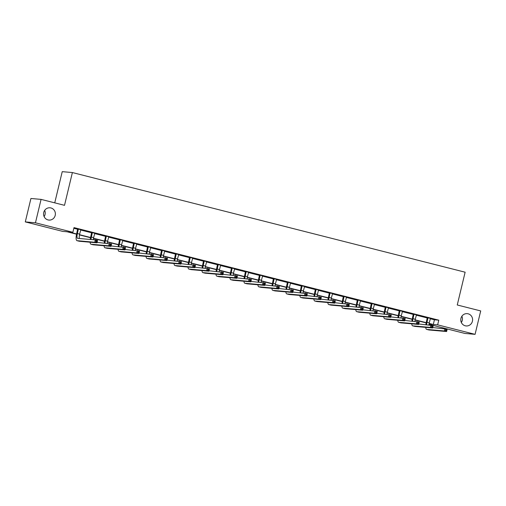 <?xml version="1.0" encoding="UTF-8"?>
<svg xmlns="http://www.w3.org/2000/svg" width="506" height="506" viewBox="0 0 506 506"><rect width="100%" height="100%" fill="white"/><g stroke="black" fill="none" stroke-linecap="round" stroke-linejoin="round"><path stroke-width="0.76" d="M44.667 210.363A6.173 5.914 -84.9 0 1 44.117 216.6M55.205 215.392A6.173 5.914 -84.9 0 1 48.924 220.078A6.173 5.914 -84.9 0 1 43.731 212.476A6.173 5.914 -84.9 0 1 50.012 207.789A6.173 5.914 -84.9 0 1 55.205 215.392M461.883 316.231A6.173 5.914 -84.9 0 1 461.333 322.467M472.421 321.253A6.173 5.914 -84.9 0 1 466.14 325.946A6.173 5.914 -84.9 0 1 460.947 318.344A6.173 5.914 -84.9 0 1 467.228 313.65A6.173 5.914 -84.9 0 1 472.421 321.253M54.743 202.849L62.232 171.654L72.383 172.552L465.128 272.203L457.26 304.985L480.7 310.931L475.077 334.346L464.925 333.448L428.974 324.327M76.551 234.183L67.077 231.78L62.725 231.394L25.3 221.9L35.452 222.798L72.877 232.292L68.531 231.906L76.602 233.955M35.452 222.798L41.075 199.383L30.923 198.485L25.3 221.9M95.153 233.304L91.656 232.532M95.128 233.411L94.742 233.317M123.122 240.401L119.625 239.629M123.097 240.508L122.711 240.413M151.092 247.504L147.594 246.726M151.066 247.605L150.68 247.51M179.067 254.6L175.563 253.822M179.035 254.701L178.65 254.607M207.036 261.697L203.532 260.919M207.011 261.804L206.619 261.703M235.005 268.794L231.501 268.016M234.98 268.901L234.588 268.8M262.975 275.89L259.47 275.112M262.949 275.998L262.557 275.896M290.944 282.987L287.44 282.209M290.918 283.094L290.533 282.993M318.913 290.083L315.415 289.305M318.888 290.191L318.502 290.09M346.882 297.18L343.384 296.402M346.857 297.288L346.471 297.186M374.851 304.277L371.353 303.499M374.826 304.384L374.44 304.283M402.82 311.373L399.323 310.602M402.795 311.481L402.409 311.38M430.789 318.47L427.292 317.698M430.764 318.578L430.378 318.476M73.838 228.288L77.709 229.269M80.618 230.009L91.694 232.817M94.609 233.557L105.678 236.365M108.594 237.105L119.663 239.914M122.578 240.654L133.647 243.462M136.563 244.202L147.632 247.01M150.548 247.75L161.616 250.559M164.532 251.299L175.601 254.107M178.517 254.847L189.586 257.655M192.501 258.395L203.57 261.204M206.486 261.944L217.555 264.752M220.471 265.492L231.539 268.3M234.455 269.04L245.524 271.849M248.44 272.589L259.508 275.397M262.424 276.137L273.493 278.945M276.409 279.685L287.478 282.5M290.393 283.233L301.468 286.048M304.378 286.782L315.453 289.596M318.363 290.33L329.438 293.145M332.347 293.885L343.422 296.693M346.332 297.433L357.407 300.241M360.316 300.981L371.391 303.79M374.307 304.53L385.376 307.338M388.292 308.078L399.36 310.886M402.276 311.626L413.345 314.435M416.261 315.175L427.33 317.983M430.245 318.723L434.426 319.786L438.778 320.165L74.002 227.611L72.877 232.292M416.805 314.922L413.307 314.15M416.78 315.029L416.394 314.928M388.836 307.825L385.338 307.047M388.81 307.933L388.425 307.831M360.867 300.728L357.369 299.95M360.841 300.836L360.455 300.735M332.897 293.632L329.4 292.854M332.872 293.739L332.486 293.638M304.928 286.535L301.424 285.757M304.903 286.643L304.517 286.541M276.959 279.438L273.455 278.661M276.934 279.546L276.548 279.445M248.99 272.342L245.486 271.564M248.965 272.449L248.572 272.348M221.021 265.245L217.517 264.467M220.995 265.353L220.603 265.252M193.052 258.149L189.548 257.371M193.026 258.25L192.634 258.155M165.076 251.052L161.578 250.274M165.051 251.153L164.665 251.058M137.107 243.949L133.609 243.177M137.082 244.056L136.696 243.962M109.138 236.852L105.64 236.081M109.113 236.96L108.727 236.865M81.169 229.756L77.671 228.984M81.143 229.863L80.758 229.768M41.075 199.383L64.515 205.328L72.383 172.552M438.778 320.165L437.652 324.852L475.077 334.346M429.006 324.087L431.846 324.34L429.088 323.638M426.172 322.898L415.097 320.089M412.188 319.349L401.113 316.541M398.203 315.801L387.128 312.993M384.218 312.253L373.143 309.444M370.234 308.704L359.159 305.896M356.249 305.156L345.174 302.348M342.265 301.608L331.19 298.793M328.28 298.059L317.205 295.245M314.296 294.511L303.22 291.696M300.311 290.963L289.236 288.148M286.326 287.414L275.251 284.6M272.342 283.866L261.267 281.051M258.357 280.318L247.282 277.503M244.373 276.769L233.298 273.955M230.388 273.215L219.313 270.406M216.397 269.666L205.328 266.858M202.413 266.118L191.344 263.31M188.428 262.57L177.359 259.761M174.444 259.021L163.375 256.213M160.459 255.473L149.39 252.665M146.474 251.925L135.399 249.116M132.49 248.376L121.415 245.568M118.505 244.828L107.43 242.02M104.521 241.28L93.446 238.471M90.536 237.731L79.461 234.923M429.132 323.41L433.3 324.466L437.652 324.852M79.505 234.695L90.587 237.504M93.49 238.244L104.571 241.052M107.474 241.792L118.556 244.6M121.465 245.34L132.54 248.149M135.45 248.889L146.525 251.697M149.434 252.437L160.51 255.245M163.419 255.985L174.494 258.794M177.404 259.534L188.479 262.342M191.388 263.082L202.463 265.89M205.373 266.63L216.448 269.439M219.357 270.179L230.432 272.987M233.342 273.727L244.417 276.535M247.326 277.275L258.402 280.09M261.311 280.824L272.386 283.638M275.296 284.372L286.371 287.187M289.28 287.92L300.362 290.735M303.265 291.469L314.346 294.283M317.249 295.017L328.331 297.832M331.234 298.565L342.315 301.38M345.218 302.114L356.3 304.928M359.203 305.662L370.284 308.477M373.188 309.21L384.269 312.025M387.172 312.759L398.254 315.573M401.163 316.307L412.238 319.122M415.148 319.855L426.223 322.67M434.426 319.786L433.3 324.466M427.975 317.755L427.02 322.252A4.82 1.36 -75.8 0 0 426.634 324.694M430.448 318.382L429.259 322.822A4.82 1.36 -75.8 0 0 428.905 324.89M425.875 324.624A7.229 2.043 104.2 0 1 426.33 322.189L427.273 317.578M432.75 327.54L447.19 329.191L446.627 331.531L428.943 329.969A7.229 2.043 104.2 0 1 428.854 329.95A7.229 2.043 104.2 0 1 428.765 329.918M446.482 330.69L446.703 329.754L445.811 329.526L445.584 330.462L446.482 330.69L446.627 331.531L444.388 330.962L426.703 329.4A7.229 2.043 104.2 0 1 426.609 329.381A7.229 2.043 104.2 0 1 425.755 327.376M445.584 330.462L444.388 330.962L444.951 328.622L445.811 329.526M428.019 318.078L427.336 318.021M446.703 329.754L447.19 329.191M413.99 314.207L413.035 318.704A4.82 1.36 -75.8 0 0 412.649 321.146M416.463 314.833L415.274 319.273A4.82 1.36 -75.8 0 0 414.92 321.342M411.89 321.076A7.229 2.043 104.2 0 1 412.346 318.641L413.288 314.03M418.766 323.992L433.206 325.643L432.643 327.983L414.958 326.421A7.229 2.043 104.2 0 1 414.869 326.402A7.229 2.043 104.2 0 1 414.781 326.37M432.497 327.142L432.719 326.206L431.82 325.978L431.599 326.914L432.497 327.142L432.643 327.983L430.404 327.414L412.719 325.851A7.229 2.043 104.2 0 1 412.624 325.832A7.229 2.043 104.2 0 1 411.77 323.827M431.599 326.914L430.404 327.414L430.96 325.073L431.82 325.978M414.034 314.53L413.351 314.473M432.719 326.206L433.206 325.643M400.006 310.659L399.051 315.156A4.82 1.36 -75.8 0 0 398.665 317.597M402.479 311.285L401.29 315.725A4.82 1.36 -75.8 0 0 400.935 317.793M397.906 317.528A7.229 2.043 104.2 0 1 398.361 315.093L399.304 310.482M404.781 320.443L419.221 322.094L418.658 324.435L400.973 322.872A7.229 2.043 104.2 0 1 400.885 322.853A7.229 2.043 104.2 0 1 400.796 322.822M418.513 323.593L418.734 322.657L417.836 322.43L417.614 323.366L418.513 323.593L418.658 324.435L416.419 323.865L398.734 322.303A7.229 2.043 104.2 0 1 398.639 322.284A7.229 2.043 104.2 0 1 397.786 320.279M417.614 323.366L416.419 323.865L416.976 321.525L417.836 322.43M400.05 310.981L399.367 310.924M418.734 322.657L419.221 322.094M386.021 307.11L385.066 311.607A4.82 1.36 -75.8 0 0 384.68 314.049M388.488 307.737L387.305 312.177A4.82 1.36 -75.8 0 0 386.951 314.245M383.921 313.979A7.229 2.043 104.2 0 1 384.377 311.544L385.319 306.933M390.796 316.895L405.236 318.546L404.673 320.886L386.989 319.324A7.229 2.043 104.2 0 1 386.9 319.305A7.229 2.043 104.2 0 1 386.812 319.273M404.528 320.045L404.749 319.109L403.851 318.881L403.63 319.817L404.528 320.045L404.673 320.886L402.428 320.317L384.75 318.755A7.229 2.043 104.2 0 1 384.655 318.736A7.229 2.043 104.2 0 1 383.795 316.731M403.63 319.817L402.428 320.317L402.991 317.977L403.851 318.881M386.065 307.433L385.382 307.376M404.749 319.109L405.236 318.546M372.036 303.562L371.081 308.059A4.82 1.36 -75.8 0 0 370.696 310.494M374.503 304.188L373.32 308.628A4.82 1.36 -75.8 0 0 372.966 310.697M369.937 310.431A7.229 2.043 104.2 0 1 370.392 307.996L371.334 303.385M376.812 313.347L391.252 314.998L390.689 317.338L373.004 315.776A7.229 2.043 104.2 0 1 372.916 315.757A7.229 2.043 104.2 0 1 372.827 315.725M390.543 316.497L390.765 315.561L389.867 315.333L389.645 316.269L390.543 316.497L390.689 317.338L388.444 316.769L370.765 315.206A7.229 2.043 104.2 0 1 370.67 315.187A7.229 2.043 104.2 0 1 369.81 313.182M389.645 316.269L388.444 316.769L389.006 314.428L389.867 315.333M372.081 303.885L371.398 303.821M390.765 315.561L391.252 314.998M358.052 300.014L357.097 304.511A4.82 1.36 -75.8 0 0 356.711 306.946M360.519 300.64L359.336 305.08A4.82 1.36 -75.8 0 0 358.982 307.148M355.952 306.883A7.229 2.043 104.2 0 1 356.407 304.448L357.35 299.837M362.821 309.798L377.267 311.449L376.704 313.79L359.02 312.227A7.229 2.043 104.2 0 1 358.931 312.208A7.229 2.043 104.2 0 1 358.843 312.177M376.553 312.948L376.78 312.012L375.882 311.785L375.661 312.721L376.553 312.948L376.704 313.79L374.459 313.22L356.781 311.658A7.229 2.043 104.2 0 1 356.686 311.639A7.229 2.043 104.2 0 1 355.826 309.634M375.661 312.721L374.459 313.22L375.022 310.88L375.882 311.785M358.096 300.336L357.407 300.273M376.78 312.012L377.267 311.449M344.067 296.465L343.106 300.962A4.82 1.36 -75.8 0 0 342.726 303.398M346.534 297.092L345.351 301.532A4.82 1.36 -75.8 0 0 344.997 303.6M341.967 303.334A7.229 2.043 104.2 0 1 342.423 300.899L343.365 296.288M348.836 306.25L363.283 307.901L362.72 310.241L345.035 308.679A7.229 2.043 104.2 0 1 344.947 308.66A7.229 2.043 104.2 0 1 344.858 308.628M362.568 309.4L362.796 308.464L361.898 308.236L361.676 309.172L362.568 309.4L362.72 310.241L360.474 309.672L342.796 308.11A7.229 2.043 104.2 0 1 342.701 308.091A7.229 2.043 104.2 0 1 341.841 306.086M361.676 309.172L360.474 309.672L361.037 307.332L361.898 308.236M344.112 296.788L343.422 296.725M362.796 308.464L363.283 307.901M330.083 292.917L329.121 297.414A4.82 1.36 -75.8 0 0 328.742 299.849M332.55 293.543L331.367 297.983A4.82 1.36 -75.8 0 0 331.013 300.052M327.983 299.786A7.229 2.043 104.2 0 1 328.438 297.351L329.381 292.74M334.852 302.702L349.298 304.353L348.735 306.693L331.05 305.131A7.229 2.043 104.2 0 1 330.956 305.112A7.229 2.043 104.2 0 1 330.867 305.08M348.583 305.852L348.811 304.916L347.913 304.688L347.692 305.624L348.583 305.852L348.735 306.693L346.49 306.124L328.811 304.561A7.229 2.043 104.2 0 1 328.717 304.542A7.229 2.043 104.2 0 1 327.856 302.537M347.692 305.624L346.49 306.124L347.053 303.783L347.913 304.688M330.127 293.24L329.438 293.176M348.811 304.916L349.298 304.353M316.098 289.369L315.137 293.866A4.82 1.36 -75.8 0 0 314.757 296.301M318.565 289.995L317.382 294.435A4.82 1.36 -75.8 0 0 317.028 296.503M313.998 296.238A7.229 2.043 104.2 0 1 314.454 293.803L315.396 289.192M320.867 299.154L335.307 300.804L334.751 303.145L317.066 301.576A7.229 2.043 104.2 0 1 316.971 301.563A7.229 2.043 104.2 0 1 316.882 301.532M334.599 302.303L334.827 301.367L333.928 301.14L333.707 302.076L334.599 302.303L334.751 303.145L332.505 302.575L314.827 301.013A7.229 2.043 104.2 0 1 314.732 300.994A7.229 2.043 104.2 0 1 313.872 298.989M333.707 302.076L332.505 302.575L333.068 300.235L333.928 301.14M316.142 289.691L315.453 289.628M334.827 301.367L335.307 300.804M302.114 285.82L301.152 290.317A4.82 1.36 -75.8 0 0 300.773 292.753M304.58 286.447L303.398 290.887A4.82 1.36 -75.8 0 0 303.043 292.955M300.014 292.689A7.229 2.043 104.2 0 1 300.469 290.254L301.412 285.643M306.883 295.605L321.323 297.256L320.766 299.596L303.081 298.028A7.229 2.043 104.2 0 1 302.986 298.015A7.229 2.043 104.2 0 1 302.898 297.983M320.614 298.755L320.842 297.819L319.944 297.591L319.722 298.527L320.614 298.755L320.766 299.596L318.521 299.027L300.842 297.465A7.229 2.043 104.2 0 1 300.747 297.446A7.229 2.043 104.2 0 1 299.887 295.441M319.722 298.527L318.521 299.027L319.084 296.687L319.944 297.591M302.158 286.143L301.468 286.08M320.842 297.819L321.323 297.256M288.129 282.272L287.168 286.769A4.82 1.36 -75.8 0 0 286.788 289.204M290.596 282.898L289.413 287.338A4.82 1.36 -75.8 0 0 289.059 289.407M286.029 289.141A7.229 2.043 104.2 0 1 286.485 286.706L287.427 282.095M292.898 292.057L307.338 293.708L306.775 296.048L289.097 294.479A7.229 2.043 104.2 0 1 289.002 294.467A7.229 2.043 104.2 0 1 288.913 294.435M306.63 295.207L306.857 294.271L305.959 294.043L305.732 294.979L306.63 295.207L306.775 296.048L304.536 295.479L286.858 293.916A7.229 2.043 104.2 0 1 286.763 293.897A7.229 2.043 104.2 0 1 285.903 291.892M305.732 294.979L304.536 295.479L305.099 293.138L305.959 294.043M288.173 282.595L287.484 282.531M306.857 294.271L307.338 293.708M274.144 278.724L273.183 283.221A4.82 1.36 -75.8 0 0 272.804 285.656M276.611 279.35L275.428 283.79A4.82 1.36 -75.8 0 0 275.068 285.858M272.045 285.593A7.229 2.043 104.2 0 1 272.5 283.158L273.442 278.547M278.914 288.509L293.353 290.159L292.791 292.5L275.112 290.931A7.229 2.043 104.2 0 1 275.017 290.918A7.229 2.043 104.2 0 1 274.929 290.887M292.645 291.658L292.873 290.722L291.975 290.495L291.747 291.431L292.645 291.658L292.791 292.5L290.552 291.93L272.867 290.362A7.229 2.043 104.2 0 1 272.778 290.349A7.229 2.043 104.2 0 1 271.918 288.338M291.747 291.431L290.552 291.93L291.114 289.59L291.975 290.495M274.189 279.046L273.499 278.983M292.873 290.722L293.353 290.159M260.16 275.175L259.198 279.673A4.82 1.36 -75.8 0 0 258.813 282.108M262.627 275.802L261.438 280.242A4.82 1.36 -75.8 0 0 261.083 282.31M258.06 282.044A7.229 2.043 104.2 0 1 258.515 279.609L259.458 274.998M264.929 284.96L279.369 286.611L278.806 288.951L261.128 287.383A7.229 2.043 104.2 0 1 261.033 287.37A7.229 2.043 104.2 0 1 260.944 287.338M278.661 288.11L278.888 287.174L277.99 286.946L277.762 287.882L278.661 288.11L278.806 288.951L276.567 288.382L258.882 286.813A7.229 2.043 104.2 0 1 258.794 286.801A7.229 2.043 104.2 0 1 257.933 284.789M277.762 287.882L276.567 288.382L277.13 286.042L277.99 286.946M260.204 275.498L259.515 275.435M278.888 287.174L279.369 286.611M246.175 271.627L245.214 276.124A4.82 1.36 -75.8 0 0 244.828 278.559M248.642 272.253L247.453 276.693A4.82 1.36 -75.8 0 0 247.099 278.762M244.075 278.496A7.229 2.043 104.2 0 1 244.531 276.061L245.473 271.45M250.944 281.412L265.384 283.063L264.821 285.403L247.143 283.834A7.229 2.043 104.2 0 1 247.048 283.822A7.229 2.043 104.2 0 1 246.96 283.79M264.676 284.562L264.904 283.626L264.005 283.398L263.778 284.334L264.676 284.562L264.821 285.403L262.582 284.834L244.898 283.265A7.229 2.043 104.2 0 1 244.809 283.252A7.229 2.043 104.2 0 1 243.949 281.241M263.778 284.334L262.582 284.834L263.145 282.493L264.005 283.398M246.22 271.95L245.53 271.886M264.904 283.626L265.384 283.063M232.191 268.079L231.229 272.576A4.82 1.36 -75.8 0 0 230.844 275.011M234.657 268.705L233.468 273.145A4.82 1.36 -75.8 0 0 233.114 275.213M230.091 274.948A7.229 2.043 104.2 0 1 230.546 272.513L231.489 267.902M236.96 277.864L251.4 279.514L250.837 281.855L233.158 280.286A7.229 2.043 104.2 0 1 233.064 280.273A7.229 2.043 104.2 0 1 232.975 280.242M250.691 281.013L250.919 280.077L250.021 279.85L249.793 280.786L250.691 281.013L250.837 281.855L248.598 281.285L230.913 279.717A7.229 2.043 104.2 0 1 230.825 279.704A7.229 2.043 104.2 0 1 229.964 277.693M249.793 280.786L248.598 281.285L249.161 278.945L250.021 279.85M232.229 268.401L231.546 268.338M250.919 280.077L251.4 279.514M218.206 264.53L217.245 269.028A4.82 1.36 -75.8 0 0 216.859 271.463M220.673 265.157L219.484 269.597A4.82 1.36 -75.8 0 0 219.13 271.665M216.106 271.399A7.229 2.043 104.2 0 1 216.562 268.964L217.504 264.353M222.975 274.315L237.415 275.966L236.852 278.306L219.174 276.738A7.229 2.043 104.2 0 1 219.079 276.725A7.229 2.043 104.2 0 1 218.99 276.693M236.707 277.465L236.934 276.529L236.036 276.301L235.809 277.237L236.707 277.465L236.852 278.306L234.613 277.737L216.929 276.168A7.229 2.043 104.2 0 1 216.84 276.156A7.229 2.043 104.2 0 1 215.98 274.144M235.809 277.237L234.613 277.737L235.176 275.397L236.036 276.301M218.244 264.853L217.561 264.79M236.934 276.529L237.415 275.966M204.222 260.982L203.26 265.479A4.82 1.36 -75.8 0 0 202.874 267.914M206.688 261.608L205.499 266.042A4.82 1.36 -75.8 0 0 205.145 268.117M202.122 267.851A7.229 2.043 104.2 0 1 202.577 265.416L203.52 260.805M208.991 270.767L223.431 272.418L222.868 274.758L205.189 273.189A7.229 2.043 104.2 0 1 205.094 273.177A7.229 2.043 104.2 0 1 205.006 273.145M222.722 273.917L222.944 272.981L222.052 272.753L221.824 273.689L222.722 273.917L222.868 274.758L220.629 274.189L202.944 272.62A7.229 2.043 104.2 0 1 202.855 272.607A7.229 2.043 104.2 0 1 201.995 270.596M221.824 273.689L220.629 274.189L221.192 271.849L222.052 272.753M204.26 261.305L203.576 261.241M222.944 272.981L223.431 272.418M190.237 257.434L189.276 261.931A4.82 1.36 -75.8 0 0 188.89 264.366M192.704 258.06L191.515 262.494A4.82 1.36 -75.8 0 0 191.16 264.568M188.137 264.296A7.229 2.043 104.2 0 1 188.586 261.868L189.535 257.257M195.006 267.219L209.446 268.869L208.883 271.21L191.205 269.641A7.229 2.043 104.2 0 1 191.11 269.628A7.229 2.043 104.2 0 1 191.021 269.597M208.738 270.368L208.959 269.432L208.067 269.205L207.839 270.141L208.738 270.368L208.883 271.21L206.644 270.64L188.959 269.072A7.229 2.043 104.2 0 1 188.871 269.059A7.229 2.043 104.2 0 1 188.011 267.048M207.839 270.141L206.644 270.64L207.207 268.3L208.067 269.205M190.275 257.756L189.592 257.693M208.959 269.432L209.446 268.869M176.246 253.885L175.291 258.383A4.82 1.36 -75.8 0 0 174.905 260.818M178.719 254.512L177.53 258.945A4.82 1.36 -75.8 0 0 177.176 261.02M174.146 260.748A7.229 2.043 104.2 0 1 174.602 258.319L175.55 253.708M181.021 263.67L195.461 265.321L194.899 267.661L177.214 266.093A7.229 2.043 104.2 0 1 177.125 266.08A7.229 2.043 104.2 0 1 177.037 266.048M194.753 266.82L194.974 265.884L194.083 265.656L193.855 266.592L194.753 266.82L194.899 267.661L192.66 267.092L174.975 265.524A7.229 2.043 104.2 0 1 174.886 265.511A7.229 2.043 104.2 0 1 174.026 263.5M193.855 266.592L192.66 267.092L193.222 264.752L194.083 265.656M176.29 254.208L175.607 254.145M194.974 265.884L195.461 265.321M162.262 250.337L161.306 254.828A4.82 1.36 -75.8 0 0 160.921 257.269M164.735 250.963L163.546 255.397A4.82 1.36 -75.8 0 0 163.191 257.472M160.162 257.2A7.229 2.043 104.2 0 1 160.617 254.771L161.559 250.154M167.037 260.122L181.477 261.773L180.914 264.113L163.229 262.544A7.229 2.043 104.2 0 1 163.141 262.532A7.229 2.043 104.2 0 1 163.052 262.5M180.768 263.272L180.99 262.336L180.098 262.108L179.87 263.044L180.768 263.272L180.914 264.113L178.675 263.544L160.99 261.975A7.229 2.043 104.2 0 1 160.902 261.963A7.229 2.043 104.2 0 1 160.041 259.951M179.87 263.044L178.675 263.544L179.238 261.204L180.098 262.108M162.306 250.66L161.623 250.596M180.99 262.336L181.477 261.773M148.277 246.789L147.322 251.28A4.82 1.36 -75.8 0 0 146.936 253.721M150.75 247.415L149.561 251.849A4.82 1.36 -75.8 0 0 149.207 253.923M146.177 253.651A7.229 2.043 104.2 0 1 146.632 251.223L147.575 246.605M153.052 256.574L167.492 258.224L166.929 260.565L149.245 258.996A7.229 2.043 104.2 0 1 149.156 258.983A7.229 2.043 104.2 0 1 149.068 258.952M166.784 259.723L167.005 258.787L166.113 258.56L165.886 259.496L166.784 259.723L166.929 260.565L164.69 259.995L147.006 258.427A7.229 2.043 104.2 0 1 146.911 258.414A7.229 2.043 104.2 0 1 146.057 256.403M165.886 259.496L164.69 259.995L165.253 257.655L166.113 258.56M148.321 247.111L147.638 247.048M167.005 258.787L167.492 258.224M134.292 243.241L133.337 247.731A4.82 1.36 -75.8 0 0 132.951 250.173M136.765 243.867L135.576 248.301A4.82 1.36 -75.8 0 0 135.222 250.375M132.192 250.103A7.229 2.043 104.2 0 1 132.648 247.674L133.59 243.057M139.068 253.025L153.508 254.676L152.945 257.016L135.26 255.448A7.229 2.043 104.2 0 1 135.172 255.435A7.229 2.043 104.2 0 1 135.083 255.403M152.799 256.175L153.021 255.239L152.123 255.011L151.901 255.947L152.799 256.175L152.945 257.016L150.706 256.447L133.021 254.879A7.229 2.043 104.2 0 1 132.926 254.866A7.229 2.043 104.2 0 1 132.072 252.855M151.901 255.947L150.706 256.447L151.262 254.107L152.123 255.011M134.337 243.563L133.654 243.5M153.021 255.239L153.508 254.676M120.308 239.692L119.353 244.183A4.82 1.36 -75.8 0 0 118.967 246.624M122.781 240.318L121.592 244.752A4.82 1.36 -75.8 0 0 121.238 246.827M118.208 246.555A7.229 2.043 104.2 0 1 118.663 244.126L119.606 239.509M125.083 249.477L139.523 251.121L138.96 253.468L121.276 251.899A7.229 2.043 104.2 0 1 121.187 251.887A7.229 2.043 104.2 0 1 121.098 251.855M138.815 252.627L139.036 251.691L138.138 251.463L137.917 252.399L138.815 252.627L138.96 253.468L136.721 252.899L119.036 251.33A7.229 2.043 104.2 0 1 118.942 251.318A7.229 2.043 104.2 0 1 118.088 249.306M137.917 252.399L136.721 252.899L137.278 250.559L138.138 251.463M120.352 240.015L119.669 239.952M139.036 251.691L139.523 251.121M106.323 236.138L105.368 240.635A4.82 1.36 -75.8 0 0 104.982 243.076M108.79 236.77L107.607 241.204A4.82 1.36 -75.8 0 0 107.253 243.278M104.223 243.006A7.229 2.043 104.2 0 1 104.679 240.578L105.621 235.96M111.099 245.929L125.539 247.573L124.976 249.92L107.291 248.351A7.229 2.043 104.2 0 1 107.202 248.338A7.229 2.043 104.2 0 1 107.114 248.307M124.83 249.078L125.052 248.142L124.153 247.915L123.932 248.851L124.83 249.078L124.976 249.92L122.73 249.35L105.052 247.782A7.229 2.043 104.2 0 1 104.957 247.769A7.229 2.043 104.2 0 1 104.097 245.758M123.932 248.851L122.73 249.35L123.293 247.01L124.153 247.915M106.368 236.466L105.684 236.403M125.052 248.142L125.539 247.573M92.339 232.589L91.384 237.086A4.82 1.36 -75.8 0 0 90.998 239.528M94.805 233.215L93.623 237.656A4.82 1.36 -75.8 0 0 93.268 239.73M90.239 239.458A7.229 2.043 104.2 0 1 90.694 237.029L91.637 232.412M97.114 242.38L111.554 244.025L110.991 246.371L93.306 244.803A7.229 2.043 104.2 0 1 93.218 244.79A7.229 2.043 104.2 0 1 93.129 244.759M110.846 245.53L111.067 244.594L110.169 244.366L109.947 245.302L110.846 245.53L110.991 246.371L108.746 245.802L91.067 244.234A7.229 2.043 104.2 0 1 90.972 244.221A7.229 2.043 104.2 0 1 90.112 242.21M109.947 245.302L108.746 245.802L109.309 243.462L110.169 244.366M92.383 232.918L91.7 232.855M111.067 244.594L111.554 244.025M78.354 229.041L77.399 233.538A4.82 1.36 -75.8 0 0 77.582 238.332A4.82 1.36 -75.8 0 0 77.646 238.345L95.324 239.907L97.569 240.476L97.007 242.823L79.322 241.254A7.229 2.043 104.2 0 1 79.233 241.242A7.229 2.043 104.2 0 1 79.145 241.21M80.821 229.667L79.638 234.107A4.82 1.36 -75.8 0 0 79.442 238.503M96.855 241.982L97.082 241.039L96.184 240.818L95.963 241.754L96.855 241.982L97.007 242.823L94.761 242.254L77.083 240.685A7.229 2.043 104.2 0 1 76.988 240.673A7.229 2.043 104.2 0 1 76.71 233.481L77.652 228.864M95.963 241.754L94.761 242.254L95.324 239.907L96.184 240.818M78.398 229.363L77.709 229.307M97.082 241.039L97.569 240.476M429.259 322.822L427.02 322.252M428.943 329.969L426.703 329.4M415.274 319.273L413.035 318.704M414.958 326.421L412.719 325.851M401.29 315.725L399.051 315.156M400.973 322.872L398.734 322.303M387.305 312.177L385.066 311.607M386.989 319.324L384.75 318.755M373.32 308.628L371.081 308.059M373.004 315.776L370.765 315.206M359.336 305.08L357.097 304.511M359.02 312.227L356.781 311.658M345.351 301.532L343.106 300.962M345.035 308.679L342.796 308.11M331.367 297.983L329.121 297.414M331.05 305.131L328.811 304.561M317.382 294.435L315.137 293.866M317.066 301.576L314.827 301.013M303.398 290.887L301.152 290.317M303.081 298.028L300.842 297.465M289.413 287.338L287.168 286.769M289.097 294.479L286.858 293.916M275.428 283.79L273.183 283.221M275.112 290.931L272.867 290.362M261.438 280.242L259.198 279.673M261.128 287.383L258.882 286.813M247.453 276.693L245.214 276.124M247.143 283.834L244.898 283.265M233.468 273.145L231.229 272.576M233.158 280.286L230.913 279.717M219.484 269.597L217.245 269.028M219.174 276.738L216.929 276.168M205.499 266.042L203.26 265.479M205.189 273.189L202.944 272.62M191.515 262.494L189.276 261.931M191.205 269.641L188.959 269.072M177.53 258.945L175.291 258.383M177.214 266.093L174.975 265.524M163.546 255.397L161.306 254.828M163.229 262.544L160.99 261.975M149.561 251.849L147.322 251.28M149.245 258.996L147.006 258.427M135.576 248.301L133.337 247.731M135.26 255.448L133.021 254.879M121.592 244.752L119.353 244.183M121.276 251.899L119.036 251.33M107.607 241.204L105.368 240.635M107.291 248.351L105.052 247.782M93.623 237.656L91.384 237.086M93.306 244.803L91.067 244.234M79.638 234.107L77.399 233.538M79.322 241.254L77.083 240.685M428.854 329.95L426.609 329.381M414.869 326.402L412.624 325.832M400.885 322.853L398.639 322.284M386.9 319.305L384.655 318.736M372.916 315.757L370.67 315.187M358.931 312.208L356.686 311.639M344.947 308.66L342.701 308.091M330.956 305.112L328.717 304.542M316.971 301.563L314.732 300.994M302.986 298.015L300.747 297.446M289.002 294.467L286.763 293.897M275.017 290.918L272.778 290.349M261.033 287.37L258.794 286.801M247.048 283.822L244.809 283.252M233.064 280.273L230.825 279.704M219.079 276.725L216.84 276.156M205.094 273.177L202.855 272.607M191.11 269.628L188.871 269.059M177.125 266.08L174.886 265.511M163.141 262.532L160.902 261.963M149.156 258.983L146.911 258.414M135.172 255.435L132.926 254.866M121.187 251.887L118.942 251.318M107.202 248.338L104.957 247.769M93.218 244.79L90.972 244.221M79.233 241.242L76.988 240.673"/></g></svg>
